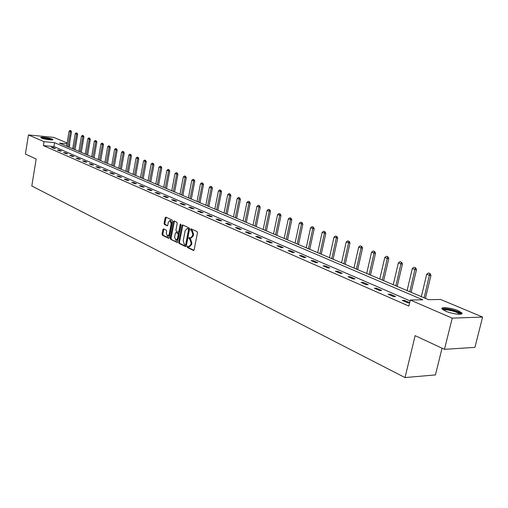 <?xml version="1.0" encoding="UTF-8"?>
<svg xmlns="http://www.w3.org/2000/svg" width="508" height="508" viewBox="0 0 508 508"><rect width="100%" height="100%" fill="white"/><g stroke="black" fill="none" stroke-linecap="round" stroke-linejoin="round"><path stroke-width="0.76" d="M187.154 246.659L187.42 247.498L193.408 250.431L194.158 249.771L197.466 232.823L197.079 231.61L190.957 228.791L190.513 229.286L190.786 230.124L191.56 230.486L192.786 234.334L192.513 235.744L190.494 237.998L189.274 237.496L188.83 237.985L189.097 238.83L189.871 239.198L191.097 243.053L190.824 244.456L188.824 246.691L187.592 246.17L187.154 246.659M188.055 246.38L188.208 247.517L193.91 250.311M191.433 228.994L191.567 230.156L192.348 230.518L191.56 230.486M189.738 237.706L189.884 238.855L190.659 239.224L189.871 239.198M52.241 139.097L52.959 139.554C53.753 140.551 44.209 139.319 41.504 138.068L40.811 137.624C40.062 136.633 49.511 137.858 52.241 139.097M458.292 310.737L461.81 312.871C464.153 315.411 452.266 314.141 445.484 311.106L442.081 309.01C439.852 306.495 451.517 307.753 458.292 310.737M163.608 228.886L162.909 229.54L162.052 234.099L162.408 235.261L168.745 238.341L169.342 237.655L172.46 221.215L172.098 220.047L165.818 217.138L165.119 217.805L164.078 223.336L164.433 224.492L167.202 225.787L167.799 225.095L168.319 222.339L169.939 220.485L171.177 223.679L169.126 234.493L167.532 236.328L166.287 233.121L166.624 231.324L166.268 230.162L163.608 228.886M66.986 143.828L59.43 143.116L428.549 299.701L440.646 299.485L482.6 317.062L474.91 347.37L444.481 349.333L415.138 335.655L405.016 377.571L31.794 185.998L36.157 159.048L25.4 154.038L28.448 134.938L53.791 137.395L67.132 142.989M444.481 349.333L452.203 318.148L410.305 300.031L422.808 299.809L54.566 142.659L44.037 141.675L28.448 134.938M410.102 300.888L53.924 146.558L43.402 145.599L408.864 306.07L410.305 300.031M43.402 145.599L44.037 141.675M178.683 242.214L179.051 243.408L185.566 246.59L186.303 245.936L189.548 229.146L189.166 227.946L182.601 224.911L181.87 225.577L178.683 242.214L179.464 242.24L179.832 243.427L186.055 246.469M177.006 242.405L170.637 239.287L170.275 238.112L173.399 221.647L174.015 220.948L176.847 222.25L177.216 223.418L175.939 230.143L176.301 231.318L178.238 232.219L178.848 231.521L180.194 224.498L180.626 224.009L180.962 224.854L177.305 242.411M405.016 377.571L435.445 374.91L442.049 348.202M409.67 302.679L404.349 300.355L402.266 300.393L407.822 302.819L409.651 302.781M395.586 296.545L390.195 294.196L388.118 294.221L393.516 296.577L395.586 296.545M381.686 290.493L376.441 288.214L374.371 288.226L379.616 290.512L381.686 290.493M368.173 284.613L363.074 282.391L361.01 282.397L366.103 284.62L368.173 284.613M355.035 278.892L350.075 276.733L348.018 276.727L352.971 278.892L355.035 278.892M342.252 273.329L337.426 271.228L335.375 271.215L340.195 273.317L342.252 273.329M329.819 267.913L325.12 265.868L323.075 265.849L327.768 267.894L329.819 267.913M317.71 262.642L313.138 260.655L311.099 260.623L315.665 262.617L317.71 262.642M305.924 257.512L301.473 255.575L299.434 255.537L303.886 257.473L305.924 257.512M294.437 252.514L290.1 250.628L288.074 250.577L292.411 252.47L294.437 252.514M283.248 247.644L279.019 245.802L277.006 245.745L281.229 247.593L283.248 247.644M272.339 242.894L268.218 241.103L266.211 241.04L270.332 242.837L272.339 242.894M261.703 238.265L257.683 236.518L255.683 236.449L259.702 238.201L261.703 238.265M251.333 233.75L247.409 232.042L245.415 231.966L249.339 233.68L251.333 233.75M241.211 229.343L237.382 227.679L235.401 227.597L239.224 229.267L241.211 229.343M231.331 225.044L227.597 223.418L225.622 223.329L229.356 224.961L231.331 225.044M221.685 220.847L218.04 219.259L216.071 219.164L219.716 220.758L221.685 220.847M212.268 216.745L208.705 215.195L206.75 215.1L210.312 216.649L212.268 216.745M203.073 212.744L199.587 211.226L197.644 211.125L201.117 212.642L203.073 212.744M194.081 208.826L190.678 207.347L188.741 207.245L192.138 208.725L194.081 208.826M185.299 205.003L181.972 203.556L180.042 203.448L183.363 204.895L185.299 205.003M176.708 201.27L173.457 199.854L171.539 199.739L174.784 201.155L176.708 201.27M168.313 197.612L165.132 196.228L163.22 196.107L166.395 197.498L168.313 197.612M160.096 194.037L156.985 192.684L155.086 192.557L158.191 193.916L160.096 194.037M152.063 190.538L149.015 189.211L147.123 189.09L150.165 190.411L152.063 190.538M144.196 187.115L141.218 185.82L139.338 185.687L142.31 186.988L144.196 187.115M136.5 183.763L133.585 182.493L131.712 182.366L134.626 183.636L136.5 183.763M128.969 180.486L126.111 179.241L124.25 179.108L127.102 180.353L128.969 180.486M121.59 177.273L118.789 176.054L116.935 175.92L119.729 177.14L121.59 177.273M114.364 174.13L111.62 172.936L109.779 172.796L112.516 173.99L114.364 174.13M107.283 171.044L104.597 169.875L102.762 169.736L105.442 170.904L107.283 171.044M100.343 168.027L97.714 166.878L95.891 166.738L98.514 167.881L100.343 168.027M93.548 165.068L90.964 163.944L89.154 163.798L91.726 164.922L93.548 165.068M86.881 162.166L84.353 161.061L82.55 160.915L85.071 162.014L86.881 162.166M80.347 159.322L77.87 158.242L76.073 158.09L78.55 159.169L80.347 159.322M73.939 156.534L71.507 155.473L69.723 155.321L72.149 156.381L73.939 156.534M67.653 153.797L65.272 152.756L63.494 152.603L65.875 153.645L67.653 153.797M61.487 151.111L59.15 150.095L57.385 149.936L59.722 150.959L61.487 151.111M55.442 148.482L53.143 147.479L51.384 147.32L53.677 148.323L55.442 148.482M482.6 317.062L452.203 318.148M69.209 147.263L69.742 144.082M53.924 146.558L54.566 142.659M404.349 300.355L404.139 301.212M390.195 294.196L389.998 295.04M376.441 288.214L376.25 289.046M363.074 282.391L362.89 283.216M350.075 276.733L349.891 277.546M337.426 271.228L337.249 272.028M325.12 265.868L324.949 266.662M313.138 260.655L312.966 261.436M301.473 255.575L301.301 256.349M290.1 250.628L289.935 251.39M279.019 245.802L278.86 246.558M268.218 241.103L268.065 241.846M257.683 236.518L257.531 237.255M247.409 232.042L247.263 232.772M237.382 227.679L237.236 228.397M227.597 223.418L227.451 224.13M218.04 219.259L217.9 219.964M208.705 215.195L208.566 215.894M199.587 211.226L199.454 211.919M190.678 207.347L190.544 208.032M181.972 203.556L181.839 204.235M173.457 199.854L173.33 200.52M165.132 196.228L165.005 196.888M156.985 192.684L156.864 193.338M149.015 189.211L148.895 189.859M141.218 185.82L141.103 186.461M133.585 182.493L133.471 183.128M126.111 179.241L125.997 179.87M118.789 176.054L118.681 176.676M111.62 172.936L111.512 173.552M104.597 169.875L104.489 170.485M97.714 166.878L97.606 167.488M90.964 163.944L90.862 164.541M84.353 161.061L84.252 161.658M77.87 158.242L77.768 158.833M71.507 155.473L71.412 156.058M65.272 152.756L65.176 153.333M59.15 150.095L59.055 150.666M53.143 147.479L53.048 148.044M189.059 246.697L189.611 246.71L191.611 244.481L190.824 244.456M190.659 239.224L191.884 243.078L191.611 244.481M190.722 238.004L191.281 238.023L193.3 235.769L192.513 235.744M192.348 230.518L193.573 234.359L193.3 235.769M182.918 225.057L179.464 242.24M185.204 244.996L185.718 244.532L188.563 229.806L188.297 228.968L187.135 228.492L185.128 230.746L183.197 240.773L184.398 244.602L185.204 244.996M185.42 245.002L186.506 244.551L185.718 244.532M187.712 228.511L189.084 229L189.351 229.838L186.506 244.551M177.489 242.278L170.637 239.287M174.441 221.132L171.056 238.138L171.418 239.312M178.911 232.213L179.629 231.553L180.975 224.536L180.194 224.498M174.612 237.096L175.895 240.347L177.514 238.506L178.251 234.658L177.883 233.477L175.946 232.575L175.343 233.267L174.612 237.096M176.073 240.354L176.676 240.373L178.295 238.525L177.514 238.506M176.555 232.626L178.664 233.502L179.032 234.683L178.295 238.525M167.704 236.334L168.313 236.353L169.901 234.518L169.126 234.493M170.555 220.51L171.952 223.711L169.901 234.518M166.148 217.291L164.852 223.374L165.208 224.523L167.557 225.635M163.925 229.038L162.827 234.124L163.182 235.287L169.107 238.182M425.418 298.374L430.981 275.361L429.527 275.355L426.714 274.231L421.322 296.64M430.041 273.539L428.396 272.974L430.041 273.539L430.981 275.361M424.11 297.821L429.8 273.539M426.714 274.231L428.396 272.974M442.982 309.804L443.116 309.499C444.424 307.562 460.654 311.76 460.419 313.995L460.375 314.217M459.569 314.262L459.448 314.065C458.095 311.874 445.084 308.718 443.668 310.223M461.575 313.938L461.505 313.83C459.861 311.194 444.29 307.327 442.062 308.991M41.7 138.151C44.45 137.973 47.695 138.468 51.422 139.643L51.924 139.916M52.451 139.871L52.108 139.706C48.266 138.468 44.634 137.878 41.212 137.935M50.768 139.891L42.805 138.519M411.105 292.303L416.522 269.589L415.074 269.57L412.337 268.478L407.079 290.595M415.595 267.792L413.988 267.246L415.595 267.792L416.522 269.589M409.791 291.744L415.353 267.786M412.337 268.478L413.988 267.246M397.186 286.398L402.469 263.976L401.022 263.957L398.367 262.896L393.236 284.728M401.555 262.204L399.98 261.671L401.555 262.204L402.469 263.976M395.872 285.839L401.314 262.204M398.367 262.896L399.98 261.671M383.654 280.657L388.81 258.528L387.363 258.496L384.778 257.467L379.781 279.013M387.902 256.775L386.366 256.261L387.902 256.775L388.81 258.528M382.34 280.099L387.661 256.775M384.778 257.467L386.366 256.261M370.491 275.076L375.52 253.219L374.079 253.187L371.564 252.184L366.687 273.463M374.625 251.498L373.126 250.99L374.625 251.498L375.52 253.219M369.176 274.517L374.383 251.492M371.564 252.184L373.126 250.99M357.689 269.64L362.591 248.063L361.15 248.018L358.705 247.04L353.949 268.059M361.709 246.361L360.242 245.866L361.709 246.361L362.591 248.063M356.368 269.088L361.467 246.348M358.705 247.04L360.242 245.866M345.218 264.351L350.006 243.04L346.189 242.043L341.547 262.795M349.129 241.357L347.701 240.875L349.129 241.357L350.006 243.04M343.903 263.798L348.894 241.351M346.189 242.043L347.701 240.875M333.077 259.201L337.757 238.144L334.004 237.166L329.47 257.67M336.887 236.487L335.49 236.017L336.887 236.487L337.757 238.144M331.762 258.648L336.652 236.48M334.004 237.166L335.49 236.017M321.253 254.184L325.819 233.382L322.136 232.423L317.703 252.679M324.961 231.743L323.596 231.286L324.961 231.743L325.819 233.382M319.938 253.632L324.726 231.737M322.136 232.423L323.596 231.286M309.728 249.295L314.192 228.74L310.566 227.8L306.235 247.815M313.347 227.12L312.007 226.676L313.347 227.12L314.192 228.74M308.419 248.742L313.106 227.114M310.566 227.8L312.007 226.676M298.494 244.532L302.857 224.219L299.295 223.291L295.059 243.072M302.019 222.618L300.711 222.18L302.019 222.618L302.857 224.219M297.186 243.98L301.784 222.606M299.295 223.291L300.711 222.18M287.541 239.884L291.802 219.805L288.303 218.897L284.156 238.449M290.976 218.23L289.693 217.799L290.976 218.23L291.802 219.805M286.233 239.331L290.741 218.218M288.303 218.897L289.693 217.799M276.854 235.35L281.026 215.506L277.578 214.617L273.526 233.94M280.206 213.944L278.949 213.525L280.206 213.944L281.026 215.506M275.552 234.798L279.971 213.931M277.578 214.617L278.949 213.525M266.427 230.93L270.51 211.309L267.119 210.433L263.157 229.54M269.704 209.766L268.472 209.353L269.704 209.766L270.51 211.309M265.132 230.378L269.469 209.753M267.119 210.433L268.472 209.353M256.254 226.612L260.248 207.213L256.908 206.356L253.028 225.247M259.448 205.689L258.242 205.289L259.448 205.689L260.248 207.213M254.959 226.066L259.213 205.676M256.908 206.356L258.242 205.289M246.316 222.396L250.228 203.213L246.945 202.368L243.148 221.05M249.441 201.708L248.253 201.314L249.441 201.708L250.228 203.213M245.027 221.85L249.206 201.695M246.945 202.368L248.253 201.314M236.62 218.281L240.449 199.307L237.211 198.482L233.489 216.954M239.662 197.822L238.506 197.434L239.662 197.822L240.449 199.307M235.331 217.735L239.433 197.803M237.211 198.482L238.506 197.434M227.139 214.262L230.892 195.491L227.705 194.678L224.06 212.96M230.118 194.024L228.981 193.65L230.118 194.024L230.892 195.491M225.857 213.722L229.889 194.005M227.705 194.678L228.981 193.65M217.881 210.337L221.558 191.77L218.415 190.97L214.846 209.048M220.79 190.316L219.678 189.948L220.79 190.316L221.558 191.77M216.605 209.791L220.561 190.297M218.415 190.97L219.678 189.948M208.832 206.496L212.439 188.125L209.34 187.338L205.842 205.226M211.677 186.69L210.579 186.328L211.677 186.69L212.439 188.125M207.556 205.956L211.449 186.671M209.34 187.338L210.579 186.328M199.987 202.743L203.518 184.569L200.469 183.794L197.041 201.492M202.762 183.147L201.689 182.791L202.762 183.147L203.518 184.569M198.717 202.203L202.54 183.128M200.469 183.794L201.689 182.791M191.338 199.072L194.799 181.089L191.789 180.327L188.43 197.841M194.05 179.68L193.002 179.33L194.05 179.68L194.799 181.089M190.068 198.539L193.827 179.661M191.789 180.327L193.002 179.33M182.874 195.485L186.271 177.679L183.305 176.93L180.01 194.266M185.534 176.289L184.499 175.952L185.534 176.289L186.271 177.679M181.616 194.951L185.306 176.27M183.305 176.93L184.499 175.952M174.6 191.973L177.927 174.352L175.006 173.615L171.768 190.773M177.197 172.974L176.181 172.644L177.197 172.974L177.927 174.352M173.342 191.44L176.975 172.955M175.006 173.615L176.181 172.644M166.497 188.538L169.767 171.094L166.884 170.371L163.709 187.35M169.037 169.729L168.04 169.405L169.037 169.729L169.767 171.094M165.246 188.004L168.815 169.71M166.884 170.371L168.04 169.405M158.566 185.172L161.779 167.907L158.934 167.189L155.816 184.004M161.055 166.554L160.077 166.237L161.055 166.554L161.779 167.907M157.321 184.645L160.833 166.535M158.934 167.189L160.077 166.237M150.806 181.877L153.956 164.782L151.149 164.078L148.088 180.727M153.245 163.449L152.279 163.131L153.245 163.449L153.956 164.782M149.562 181.356L153.022 163.43M151.149 164.078L152.279 163.131M143.205 178.657L146.298 161.728L143.529 161.03L140.526 177.521M145.593 160.407L144.647 160.096L145.593 160.407L146.298 161.728M141.967 178.13L145.371 160.388M143.529 161.03L144.647 160.096M135.757 175.495L138.798 158.731L136.061 158.052L133.115 174.377M138.093 157.423L137.166 157.124L138.093 157.423L138.798 158.731M134.525 174.974L137.878 157.404M136.061 158.052L137.166 157.124M128.467 172.403L131.451 155.797L128.753 155.124L125.857 171.298M130.753 154.502L129.838 154.21L130.753 154.502L131.451 155.797M127.241 171.882L130.537 154.483M128.753 155.124L129.838 154.21M121.317 169.374L124.25 152.927L121.583 152.26L118.739 168.275M123.565 151.644L122.663 151.352L123.565 151.644L124.25 152.927M120.098 168.853L123.349 151.625M121.583 152.26L122.663 151.352M114.313 166.402L117.196 150.108L114.567 149.454L111.766 165.322M116.516 148.838L115.627 148.552L116.516 148.838L117.196 150.108M113.1 165.881L116.3 148.819M114.567 149.454L115.627 148.552M107.448 163.487L110.28 147.352L107.683 146.704L104.934 162.42M109.607 146.094L108.731 145.809L109.607 146.094L110.28 147.352M106.236 162.973L109.391 146.069M107.683 146.704L108.731 145.809M100.717 160.63L103.499 144.647L100.933 144.005L98.234 159.576M102.832 143.396L101.975 143.123L102.832 143.396L103.499 144.647M99.511 160.122L102.616 143.377M100.933 144.005L101.975 143.123M94.113 157.829L96.85 141.992L94.317 141.364L91.662 156.788M96.19 140.754L95.345 140.487L96.19 140.754L96.85 141.992M92.913 157.321L95.974 140.735M94.317 141.364L95.345 140.487M87.643 155.086L90.329 139.389L87.827 138.767L85.217 154.057M89.675 138.163L88.843 137.897L89.675 138.163L90.329 139.389M86.449 154.578L89.465 138.144M87.827 138.767L88.843 137.897M81.286 152.387L83.934 136.836L81.464 136.227L78.892 151.371M83.28 135.623L82.467 135.363L83.28 135.623L83.934 136.836M80.099 151.886L83.071 135.604M81.464 136.227L82.467 135.363M75.057 149.746L77.66 134.328L75.216 133.725L72.688 148.742M77.013 133.128L76.206 132.874L77.013 133.128L77.66 134.328M73.87 149.244L76.803 133.109M75.216 133.725L76.206 132.874M68.942 147.149L71.501 131.87L69.088 131.28L66.599 146.158M70.86 130.683L70.066 130.429L70.86 130.683L71.501 131.87M67.761 146.653L70.65 130.664M69.088 131.28L70.066 130.429M188.208 247.517L187.42 247.498M191.567 230.156L190.786 230.124M189.884 238.855L189.097 238.83M191.884 243.078L191.097 243.053M193.573 234.359L192.786 234.334M193.732 250.438L193.408 250.431M182.651 225.615L181.87 225.577M179.832 243.427L179.051 243.408M189.351 229.838L188.563 229.806M189.084 229L188.297 228.968M188.271 228.625L187.484 228.594M171.056 238.138L170.275 238.112M174.181 221.685L173.399 221.647M179.629 231.553L178.848 231.521M179.032 234.683L178.251 234.658M178.664 233.502L177.883 233.477M176.841 232.632L176.06 232.607M171.952 223.711L171.177 223.679M165.208 224.523L164.433 224.492M164.852 223.374L164.078 223.336M165.894 217.843L165.119 217.805M163.182 235.287L162.408 235.261M162.827 234.124L162.052 234.099M163.684 229.565L162.909 229.54M461.81 312.871L461.55 313.9M186.074 245.04L185.337 245.021M187.922 228.517L187.135 228.492M179.019 232.245L178.302 232.219M176.727 232.601L175.946 232.575M170.713 220.516L169.939 220.485M459.975 314.249L460.419 313.995"/></g></svg>
